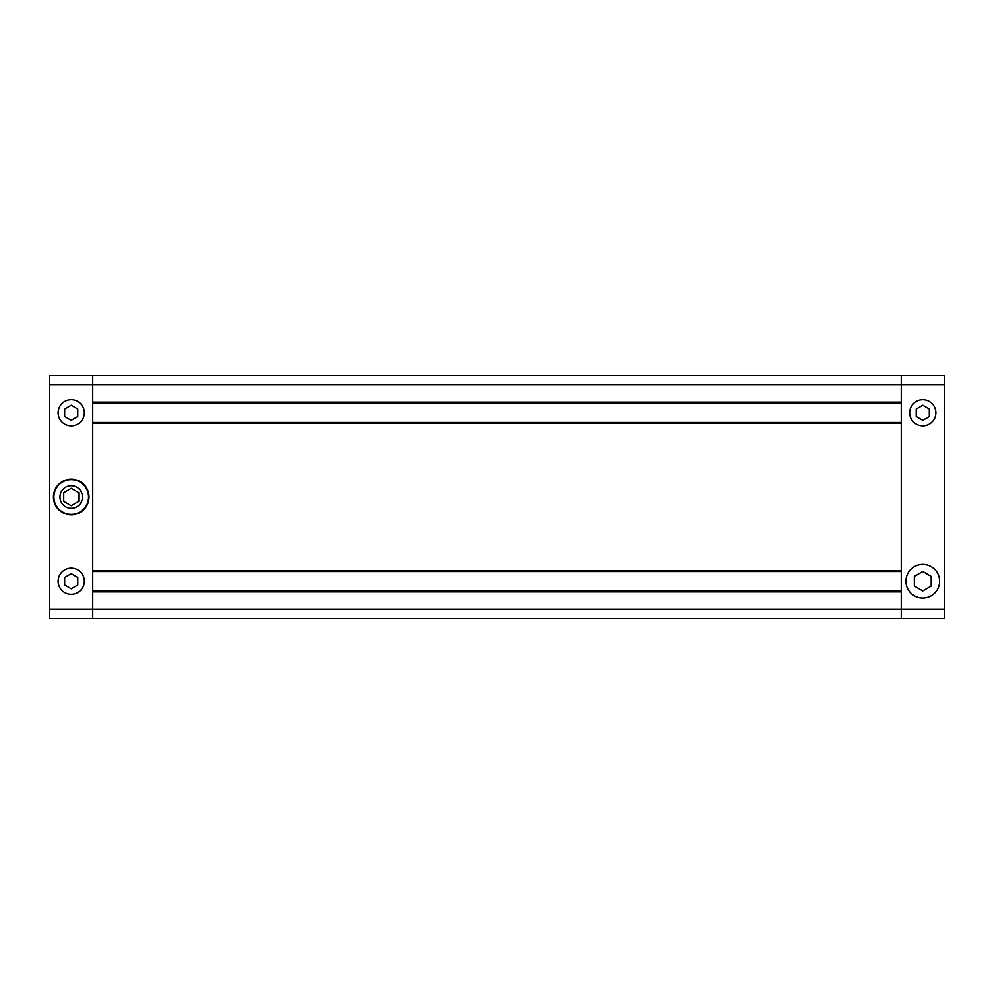 <?xml version="1.0" encoding="UTF-8"?>
<svg xmlns="http://www.w3.org/2000/svg" width="994" height="994" viewBox="0 0 994 994"><rect width="100%" height="100%" fill="white"/><g stroke="black" fill="none" stroke-linecap="round" stroke-linejoin="round"><path stroke-width="1.49" d="M922.78 405.217L916.232 408.994L916.232 416.561L922.78 420.35L929.328 416.561L929.328 408.994L922.78 405.217M929.328 424.127A13.096 13.096 0 0 0 934.124 406.235A13.096 13.096 0 0 0 916.232 401.439A13.096 13.096 0 0 0 911.436 419.331A13.096 13.096 0 0 0 929.328 424.127M922.78 571.5L914.356 576.358L914.356 586.087L922.78 590.945L931.204 586.087L931.204 576.358L922.78 571.5M931.204 595.804A16.848 16.848 0 0 0 937.367 572.793A16.848 16.848 0 0 0 914.356 566.63A16.848 16.848 0 0 0 908.193 589.641A16.848 16.848 0 0 0 931.204 595.804M49.7 384.703L49.7 375.347L901.26 375.347L901.26 384.703L901.26 375.347L944.3 375.347L944.3 384.703L901.26 384.703L901.26 402.11L92.74 402.11L92.74 375.347L92.74 609.297L92.74 591.89L901.26 591.89L901.26 609.297L901.26 384.703L49.7 384.703L49.7 609.297L92.74 609.297L92.74 618.653L92.74 609.297L901.26 609.297L901.26 618.653L901.26 609.297L944.3 609.297L944.3 618.653L49.7 618.653L49.7 609.297M944.3 609.297L944.3 384.703M901.26 590.958L92.74 590.958M901.26 403.042L92.74 403.042M901.26 422.512L92.74 422.512M901.26 423.444L901.26 570.556L92.74 570.556L92.74 423.444L901.26 423.444M901.26 571.488L92.74 571.488M71.22 568.121A13.096 13.096 0 0 1 84.328 581.217A13.096 13.096 0 0 1 71.22 594.325A13.096 13.096 0 0 1 58.124 581.217A13.096 13.096 0 0 1 71.22 568.121M71.22 399.675A13.096 13.096 0 0 1 84.328 412.783A13.096 13.096 0 0 1 71.22 425.879A13.096 13.096 0 0 1 58.124 412.783A13.096 13.096 0 0 1 71.22 399.675M71.22 485.768A11.232 11.232 0 0 0 59.988 497A11.232 11.232 0 0 0 71.22 508.232A11.232 11.232 0 0 0 82.452 497A11.232 11.232 0 0 0 71.22 485.768M71.22 514.308A17.308 17.308 0 0 0 88.541 497A17.308 17.308 0 0 0 71.22 479.692A17.308 17.308 0 0 0 53.912 497A17.308 17.308 0 0 0 71.22 514.308M71.22 514.78A17.78 17.78 0 0 0 89 497A17.78 17.78 0 0 0 71.22 479.22A17.78 17.78 0 0 0 53.44 497A17.78 17.78 0 0 0 71.22 514.78M63.74 501.324L71.22 505.648L63.74 501.324L63.74 492.676L71.22 488.352L78.712 492.676L78.712 501.324L71.22 505.648M64.672 408.994L71.22 405.217L77.768 408.994L77.768 416.561L71.22 420.35L64.672 416.561L64.672 408.994M77.768 585.006L71.22 588.783L64.672 585.006L64.672 577.439L71.22 573.65L77.768 577.439L77.768 585.006"/></g></svg>
